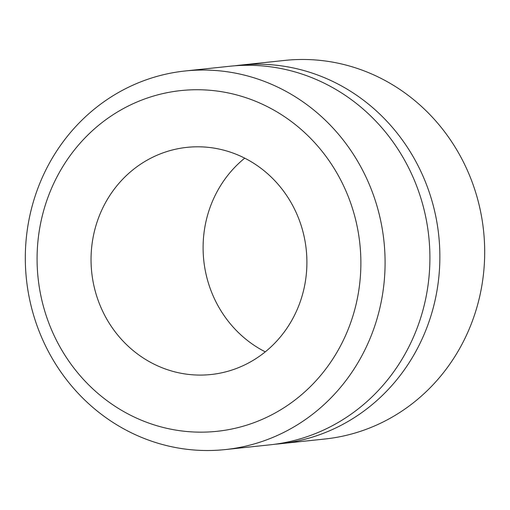 <?xml version="1.0" encoding="UTF-8"?>
<svg xmlns="http://www.w3.org/2000/svg" width="510" height="510" viewBox="0 0 510 510"><rect width="100%" height="100%" fill="white"/><g stroke="black" fill="none" stroke-linecap="round" stroke-linejoin="round"><path stroke-width="0.76" d="M166.164 428.177A171.322 161.791 83.9 0 1 78.075 145.535A171.322 161.791 83.9 0 1 352.678 209.113A171.322 161.791 83.9 0 1 166.164 428.177M168.74 446.097A190.357 179.769 -96.1 0 0 225.273 449.578A190.357 179.769 -96.1 0 0 384.897 271.333A190.357 179.769 -96.1 0 0 241.651 74.466A190.357 179.769 -96.1 0 0 185.124 70.986A190.357 179.769 -96.1 0 0 25.5 249.231A190.357 179.769 -96.1 0 0 168.74 446.097M225.273 449.578L270.096 444.822A190.357 179.769 -96.1 0 0 429.72 266.583A190.357 179.769 -96.1 0 0 286.473 69.711A190.357 179.769 -96.1 0 0 229.946 66.236L185.124 70.986M177.097 372.434A114.214 107.859 83.9 0 1 91.156 254.311A114.214 107.859 83.9 0 1 186.928 147.364A114.214 107.859 83.9 0 1 306.229 249.569A114.214 107.859 83.9 0 1 211.019 374.518A114.214 107.859 83.9 0 1 177.097 372.434M234.931 65.777A190.357 179.769 83.9 0 1 239.904 65.178L284.727 60.422A190.357 179.769 83.9 0 1 341.26 63.903A190.357 179.769 83.9 0 1 484.5 260.769A190.357 179.769 83.9 0 1 324.876 439.014L280.054 443.764A190.357 179.769 83.9 0 1 275.068 444.223M239.904 65.178A190.357 179.769 83.9 0 1 296.438 68.652A190.357 179.769 83.9 0 1 439.677 265.525A190.357 179.769 83.9 0 1 280.054 443.764M244.73 158.151A114.214 107.859 -96.1 0 0 265.27 351.849"/></g></svg>
